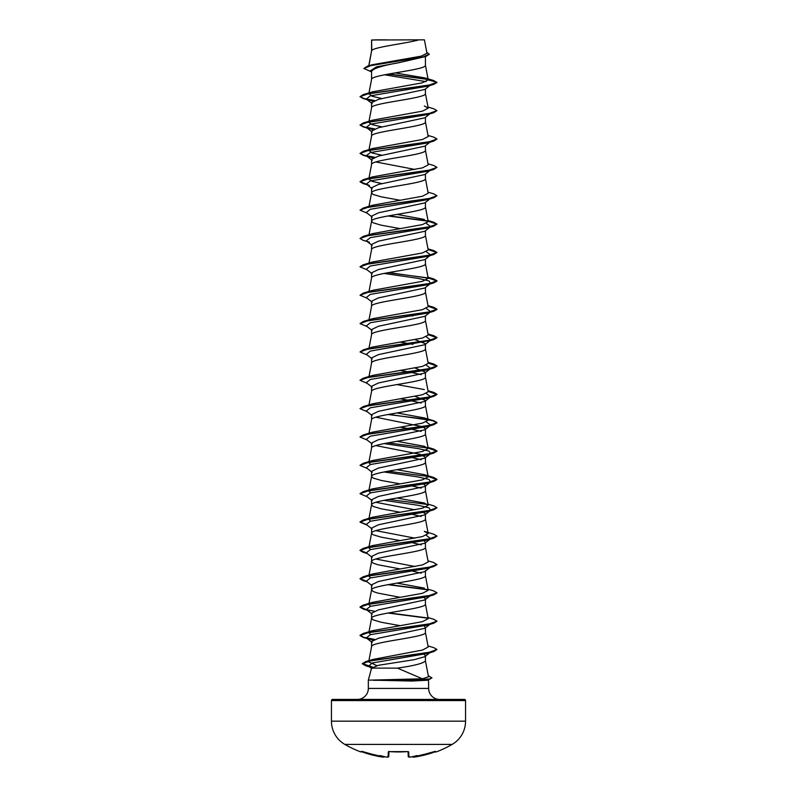 <?xml version="1.0" encoding="UTF-8"?>
<svg xmlns="http://www.w3.org/2000/svg" width="797" height="797" viewBox="0 0 797 797"><rect width="100%" height="100%" fill="white"/><g stroke="black" fill="none" stroke-linecap="round" stroke-linejoin="round"><path stroke-width="1.2" d="M413.563 757.14L414.888 757.011A107.017 106.987 -0 0 0 434.883 751.91L436.178 751.95A0.578 0.578 0 0 1 435.481 751.71M361.26 751.631A0.578 0.578 -154 0 1 360.991 751.601L360.822 751.95A107.286 107.286 0 0 1 344.852 744.408L452.148 744.408A26.819 26.819 0 0 0 465.558 721.175L465.558 700.573L331.442 700.573L331.442 721.175L465.558 721.175M365.086 744.408L344.852 744.408A26.819 26.819 0 0 1 331.442 721.175M436.178 751.95A107.286 107.286 0 0 0 452.148 744.408L431.914 744.408M409.02 757.1L410.485 757.09A107.147 106.738 -0 0 0 410.565 757.07A79.033 41.564 146.2 0 0 417 755.546A79.033 37.419 -143.3 0 1 413.264 757.07L413.264 757.08A0.578 0.578 175 0 1 413.205 757.09L413.264 757.07M465.558 700.573A1.156 1.156 0 0 0 464.402 699.417L332.598 699.417A1.156 1.156 0 0 0 331.442 700.573M439.655 699.417A10.989 10.989 0 0 1 428.666 688.429L368.334 688.429A10.989 10.989 0 0 1 357.345 699.417M397.414 668.125L371.571 668.125L368.334 680.18L422.4 678.795L397.414 668.125C414.34 665.694 423.675 663.273 425.429 660.852L425.429 655.712L424.811 656.688L414.271 659.667L378.475 665.286L371.571 668.125M428.507 679.582L428.666 688.429M368.334 680.18L368.334 688.429M373.404 680.18L411.939 681.046L428.666 680.18M371.781 39.999L418.883 39.85C406.898 43.407 374.022 46.953 371.781 50.51L371.571 39.999L371.571 51.008M368.911 65.733L371.571 51.078M371.063 71.66L363.85 68.492L371.113 65.493L425.737 56.507L398.5 62.784C382.132 65.643 373.155 68.502 371.571 71.351L371.571 79.441C369.898 74.709 427.102 69.987 425.429 65.254L425.429 56.597M429.832 85.528L424.811 89.453L378.455 99.366L371.571 102.664L371.571 107.804C369.898 103.072 427.102 98.35 425.429 93.618L425.429 88.965M382.022 126.912L372.099 124.621L368.792 122.339L371.571 107.804M429.832 113.891L424.811 117.817L378.455 127.729L371.571 131.027L371.571 136.088M425.429 117.328L425.429 121.981C427.102 126.703 369.898 131.435 371.571 136.157M429.832 142.255L424.811 146.18L378.465 156.082L371.571 159.39L371.571 164.521C369.898 159.798 427.102 155.066 425.429 150.344L425.429 145.692M382.022 183.629L372.109 181.347L368.802 179.066L371.571 164.521M429.832 170.608L424.811 174.543L378.455 184.446L371.571 187.753L371.571 192.884L373.195 194.458L381.185 196.819L400.034 200.236M425.429 174.055L425.429 178.707C427.102 183.43 369.898 188.162 371.571 192.884L368.792 207.429M430.689 198.304L424.811 202.906L378.455 212.809L371.571 216.117L371.571 221.247L373.195 222.821L381.185 225.182L400.034 228.59M425.429 202.418L425.429 207.061C427.102 211.793 369.898 216.515 371.571 221.247L369.001 234.697M426.305 223.359L430.689 226.667L424.811 231.26L378.465 241.172L371.571 244.47L371.571 249.61C369.898 244.878 427.102 240.156 425.429 235.424L425.429 230.781M369.001 263.06L371.571 249.61M426.305 251.722L430.689 255.03L424.811 259.623L378.455 269.535L371.571 272.833L371.571 277.894M425.429 259.135L425.429 263.787C427.102 268.519 369.898 273.241 371.571 277.974M384.054 273.431L418.176 278.412L428.945 280.903L430.689 283.393L424.811 287.986L378.465 297.899L371.571 301.196L371.571 306.257M425.429 287.498L425.429 292.15C427.102 296.873 369.898 301.605 371.571 306.327M426.305 308.449L430.689 311.757L424.811 316.349L378.465 326.252L371.571 329.56L371.571 334.62M425.429 315.861L425.429 320.514C427.102 325.236 369.898 329.968 371.571 334.69L369.001 348.14M426.305 336.812L430.689 340.11L424.811 344.712L378.455 354.615L371.571 357.923L371.571 362.984M425.429 344.224L425.429 348.877C427.102 353.599 369.898 358.331 371.571 363.053M414.978 367.985L425.429 372.099L424.811 373.076L378.465 382.978L371.571 386.286L371.571 391.347M425.429 372.099L425.429 377.23C427.102 381.962 369.898 386.684 371.571 391.417M414.978 396.338L425.429 400.463L424.811 401.429L378.455 411.342L371.571 414.639L371.571 419.7M425.429 400.463L425.429 405.593C427.102 410.325 369.898 415.048 371.571 419.78M422.878 426.843L425.429 428.826L424.811 429.792L378.455 439.705L371.571 443.002L371.571 448.063M425.429 428.826L425.429 433.957C427.102 438.689 369.898 443.411 371.571 448.133M375.805 445.573L420.049 454.28L425.429 457.189L424.811 458.155L378.465 468.058L371.571 471.366L371.571 476.496L373.195 478.07L381.185 480.442L400.034 483.849M425.429 457.189L425.429 462.32C427.102 467.042 369.898 471.774 371.571 476.496L368.792 491.042L372.647 488.84L422.43 479.854L428.208 476.855L425.419 462.17M422.43 483.4L425.429 485.542L424.811 486.519L378.455 496.421L371.571 499.729L371.571 504.86L373.195 506.434L381.185 508.805L400.034 512.212M425.429 485.542L425.429 490.683C427.102 495.405 369.898 500.137 371.571 504.86L368.792 519.405L372.647 517.203L422.44 508.217L428.208 505.218L424.353 503.027L396.966 498.025M422.43 511.754L425.429 513.906L424.811 514.882L378.455 524.785L371.571 528.092L371.571 533.223L373.195 534.797L381.185 537.158L400.034 540.565M425.429 513.906L425.429 519.046C427.102 523.768 369.898 528.491 371.571 533.223L368.872 547.35M424.134 540.864L425.429 542.269L424.811 543.235L378.465 553.148L371.571 556.445L371.571 561.516M425.429 542.269L425.429 547.4C427.102 552.132 369.898 556.854 371.571 561.586L373.195 563.16L377.868 564.734L400.034 568.928M370.695 577.885L368.802 576.121L371.571 561.586M425.429 570.632L424.811 571.598L378.455 581.511L371.571 584.809L371.571 589.87M425.429 571.11L425.429 575.763C427.102 580.495 369.898 585.217 371.571 589.949L373.195 591.523L377.868 593.098L400.034 597.292M424.134 597.591L425.429 598.995L424.811 599.962L378.465 609.874L371.571 613.172L371.571 618.303L373.195 619.887L381.185 622.248L400.034 625.655M425.429 598.995L425.429 604.126C427.102 608.848 369.898 613.58 371.571 618.303L368.792 632.848L372.647 630.646L422.43 621.66L428.208 618.671L425.419 603.987M425.429 627.359L424.811 628.325L378.455 638.238L371.571 641.535L371.571 646.666C369.898 641.944 427.102 637.211 425.429 632.489L425.429 627.359L424.143 625.944M376.921 665.634L368.672 661.859L371.571 646.666M404.487 59.177L407.576 59.715M375.805 161.96L414.978 169.452M408.273 258.377L409.06 258.517M408.273 286.741L409.06 286.88M409.06 315.243L412.946 315.971M414.978 339.622L425.429 343.736M400.034 342.043L412.946 344.334M400.034 370.396L408.273 371.82M409.06 371.96L421.195 374.67M400.034 398.759L408.273 400.184M409.06 400.323L421.195 403.033M375.805 417.21L422.43 426.674M400.034 427.122L408.273 428.547M409.06 428.686L421.195 431.386M408.273 456.9L409.06 457.05M412.946 457.787L421.195 459.749M408.273 485.263L409.06 485.403M412.946 486.14L421.195 488.113M375.805 502.289L414.978 509.791M408.273 513.627L409.06 513.766M412.946 514.503L421.195 516.476M375.805 530.653L414.978 538.154M408.273 541.99L409.06 542.129M412.946 542.867L421.195 544.839M375.805 559.016L414.978 566.508M408.273 570.353L409.06 570.493M412.946 571.23L421.195 573.192M408.273 627.07L409.06 627.219M424.104 654.297L425.429 655.712M388.906 751.661L388.777 756.463A0.578 0.568 -178.5 0 1 388.139 757.011L386.515 757.08A107.147 106.738 -0 0 1 386.435 757.07L386.435 757.07A79.033 41.564 -146.2 0 1 380 755.546A79.033 37.419 143.3 0 0 383.736 757.07L384.343 756.761M363.85 68.492L367.497 66.151L372.149 64.766L421.125 56.169L426.953 53.24L424.412 39.85L421.314 39.85M418.883 39.85L424.412 39.85M387.232 39.85L375.098 39.85M426.086 81.643L384.572 74.798M371.571 72.049L370.177 70.953L376.453 66.868L398.5 62.784M428.069 79.501L388.199 74.121M425.737 56.507L429.304 54.326L426.764 52.243M371.571 40.378L373.883 39.85M372.866 101.259L366.311 99.037L370.336 95.829L427.571 86.206L433.747 84.372L436.975 82.509L433.648 80.517L424.841 77.917L395.143 72.916M427.79 79.212L388.966 73.982M367.497 66.151L422.54 57.105L429.304 54.096M369.32 93.249L372.647 91.785L363.253 94.594L428.358 85.359L436.975 82.27L428.218 79.929L424.841 77.917M422.4 678.795L428.477 676.802L425.419 660.703M427.999 645.939L433.747 647.642L436.975 649.505L428.477 652.544L365.634 661.649L372.866 659.448L422.49 650.043L428.198 647.025L425.419 632.34M370.695 634.601L368.872 632.439M370.695 606.248L368.792 604.485L372.647 602.293L422.42 593.307L428.208 590.308L425.419 575.623M424.353 588.106L396.966 583.115M368.802 576.121L372.647 573.93L422.42 564.943L428.208 561.945L425.419 547.26M370.695 549.522L368.792 547.758M369.32 547.031L372.647 545.566L422.43 536.58L428.208 533.582L424.353 531.38L433.747 534.199L436.975 536.062L428.368 539.141L363.253 548.376L360.025 550.239L366.371 552.869M370.695 521.158L368.792 519.405M370.695 492.795L368.792 491.042M372.647 488.84L363.253 491.649L428.358 482.414L436.975 479.336L433.747 477.473L424.353 474.663L396.966 469.662M370.695 464.432L368.802 462.678L371.581 447.994M369.32 461.951L372.647 460.477L422.42 451.491L428.198 448.502L424.343 446.3L396.966 441.309M369.021 433.877L372.647 432.123L422.43 423.137L428.208 420.139L424.353 417.937L396.966 412.946M369.011 405.524L372.647 403.76L422.43 394.764L428.198 391.775L425.419 377.091M424.353 389.574L396.966 384.582M428.079 362.755L433.747 364.03L436.975 365.893L428.368 368.971L363.253 378.206L372.647 375.397L422.43 366.411L428.208 363.412L425.419 348.727M428.079 334.401L433.747 335.667L436.975 337.529L428.358 340.608L363.253 349.843L372.647 347.034L422.43 338.048L428.208 335.049L425.419 320.364M428.079 306.038L433.747 307.303L436.975 309.166L428.368 312.245L363.253 321.48L372.647 318.67L422.43 309.684L428.208 306.686L425.419 292.011M388.727 272.554L433.747 278.94L436.975 280.803L428.358 283.881L363.253 293.127L372.647 290.307L422.43 281.321L428.208 278.332L425.419 263.648M428.079 249.312L433.747 250.577L436.975 252.44L428.368 255.518L363.253 264.763L372.647 261.954L422.42 252.968L428.198 249.969L425.419 235.284M428.079 220.948L433.747 222.224L436.975 224.087L428.368 227.165L363.253 236.4L372.647 233.591L422.43 224.605L428.208 221.606L425.419 206.921M424.353 219.404L396.966 214.413M427.999 192.157L433.747 193.86L436.975 195.723L428.358 198.802L363.253 208.037L372.647 205.227L422.43 196.241L428.198 193.243L425.419 178.558M369.32 178.339L372.647 176.864L422.44 167.878L428.208 164.879L425.419 150.195M382.022 155.266L372.099 152.984L368.872 150.294M369.32 149.975L372.647 148.501L422.43 139.515L428.208 136.526L425.419 121.841M369.32 121.612L372.647 120.148L422.43 111.152L428.208 108.163L424.353 105.961M382.022 98.549L372.099 96.258L368.872 93.568M372.647 91.785L422.051 82.888L428.218 79.929M428.248 675.637L431.884 677.968L426.236 680.18M427.999 107.067L433.747 108.771L436.975 110.634L433.747 112.736L427.571 114.569L370.336 124.193L366.311 127.4L372.866 129.622M427.999 135.43L433.747 137.134L436.975 138.997L433.747 141.099L427.571 142.932L370.336 152.556L366.311 155.764L372.857 157.985M427.999 163.793L433.747 165.497L436.975 167.36L433.747 169.462L427.571 171.285L370.336 180.919L366.311 184.127L369.429 185.472M436.975 195.723L433.747 197.815L427.571 199.649L370.336 209.282L366.311 212.49L372.189 217.083M430.041 227.065L427.571 228.012L370.336 237.636L366.311 240.853L372.189 245.446M430.041 255.429L427.571 256.375L370.336 265.999L366.311 269.207L372.189 273.809M430.689 283.393L427.571 284.738L370.326 294.362L366.311 297.57L372.189 302.173M430.689 311.757L427.571 313.091L370.336 322.725L366.311 325.933L372.189 330.526M430.041 340.518L370.336 351.088L366.311 354.296L372.189 358.889M426.305 365.175L430.689 368.473L427.571 369.818L370.336 379.452L366.311 382.66L372.189 387.252M426.305 393.529L430.689 396.836L427.571 398.181L370.336 407.805L366.311 411.013L372.189 415.616M426.305 421.892L430.689 425.2L427.571 426.544L370.326 436.168L366.311 439.376L372.189 443.979M384.054 443.6L418.176 448.581L428.945 451.072L430.689 453.563L424.811 458.155M430.041 453.961L427.571 454.908L370.336 464.531L366.311 467.739L372.189 472.332M384.054 471.963L418.176 476.945L428.945 479.435L430.689 481.926L427.571 483.261L370.336 492.895L366.311 496.103L372.189 500.695M384.054 500.327L418.186 505.308L428.945 507.799L430.689 510.279L427.571 511.624L370.336 521.258L366.311 524.466L372.189 529.059M426.305 535.335L430.689 538.642L427.571 539.987L370.336 549.611L366.311 552.829L372.189 557.422M427.999 560.859L433.747 562.552L436.975 564.655L433.747 566.518L427.571 568.351L370.326 577.974L366.311 581.182L372.189 585.785M430.629 595.409L430.041 595.767M436.965 592.898L433.747 594.881L427.571 596.714L370.336 606.338L366.311 609.546L369.429 610.891L363.253 609.057L374.122 611.189M430.629 623.772L430.041 624.131M436.965 621.261L433.747 623.244L427.571 625.077L370.336 634.701L366.311 637.909L372.866 640.13M436.975 649.505L433.747 651.607L427.571 653.43L372.099 663.014L368.692 666.212L371.81 667.587M433.747 84.372L368.642 93.608L360.025 96.696L363.253 98.559L374.122 100.681M433.747 112.736L368.632 121.971L360.025 125.049L363.253 126.912L374.122 129.044M433.747 141.099L368.642 150.334L360.025 153.413L363.253 155.276L374.122 157.407M433.747 169.462L368.632 178.697L360.025 181.776L363.253 183.639L366.779 184.496M433.747 197.815L368.632 207.061L360.025 210.139L367.168 213.158M387.94 215.977L427.989 221.167M428.128 221.197L436.965 224.196M436.975 224.087L433.747 226.179L368.642 235.424L360.025 238.502L363.253 240.365L369.429 242.188M428.128 249.561L436.965 252.559M436.975 252.44L433.747 254.542L368.632 263.777L360.025 266.865L367.168 269.874M387.94 272.694L427.989 277.894M428.128 277.914L436.975 281.042L433.747 282.905L368.642 292.14L360.025 295.219L367.168 298.237M428.128 306.277L436.975 309.405L433.747 311.268L368.632 320.504L360.025 323.582L367.168 326.601M428.128 334.64L436.975 337.769L433.747 339.632L368.632 348.867L360.025 351.945L367.168 354.964M428.128 363.004L436.975 366.122L433.747 367.985L368.642 377.23L360.025 380.308L367.168 383.327M428.128 391.367L436.975 394.485L433.747 396.348L368.632 405.593L360.025 408.672L367.168 411.68M387.94 414.5L421.673 418.674L432.94 420.766L436.975 422.848L433.747 424.711L368.642 433.947L360.025 437.025L367.168 440.044M387.94 442.863L427.979 448.063M428.128 448.083L436.975 451.212L433.747 453.075L368.632 462.31L360.025 465.388L367.168 468.407M387.94 471.226L427.989 476.427M428.128 476.447L436.975 479.575L433.747 481.438L368.632 490.673L360.025 493.751L367.168 496.77M436.965 507.819L433.747 509.801L368.642 519.036L360.025 522.115L367.168 525.133M436.965 536.172L433.747 538.154L368.632 547.4L360.025 550.478L363.253 552.341L366.779 553.188M433.747 566.518L368.642 575.753L360.025 578.841L363.253 580.704L366.779 581.551M387.94 584.669L427.989 589.87M433.747 594.881L368.632 604.116L360.025 607.194L363.253 609.057M387.94 613.032L427.989 618.233M433.747 623.244L368.632 632.479L360.025 635.558L363.253 637.421L374.122 639.553M433.747 651.607L370.406 660.763L362.356 663.811L365.843 665.814L372.229 667.248M430.171 679.114L413.175 680.299L411.83 679.253M363.253 94.594L360.025 96.696M360.035 96.576L364.07 98.549L374.57 100.512M436.975 110.634L428.368 113.712L363.253 122.957L360.025 125.049M360.035 124.94L364.07 126.902L374.57 128.875M436.975 138.997L428.358 142.075L363.253 151.31L360.025 153.413M360.035 153.293L364.07 155.266L374.57 157.238M436.975 167.36L428.368 170.438L363.253 179.674L360.025 181.776M360.035 181.656L366.371 184.167M363.253 208.037L360.025 210.139M388.727 215.828L427.69 220.879M363.253 236.4L360.025 238.502M363.253 264.763L360.035 266.746M363.253 293.127L360.025 295.219M363.253 321.48L360.025 323.582M363.253 349.843L360.025 351.945M363.253 378.206L360.035 380.189M428.079 391.118L433.747 392.393L436.975 394.246L428.368 397.334L363.253 406.57L360.035 408.552M388.727 414.36L433.747 420.746L436.975 422.609L428.358 425.688L363.253 434.933L360.035 436.915M428.079 447.844L433.747 449.11L436.975 450.972L428.368 454.051L363.253 463.296L360.035 465.269M363.253 491.649L360.035 493.632M388.727 499.45L427.67 504.491M427.999 504.132L433.747 505.836L436.975 507.699L428.368 510.777L363.253 520.013L360.025 521.876L366.371 524.506M436.975 564.415L428.358 567.504L363.253 576.739L360.025 578.602L366.371 581.232M388.727 584.53L427.68 589.581M427.999 589.212L433.747 590.916L436.975 592.779L428.368 595.857L363.253 605.102L360.025 606.965L366.371 609.595M388.727 612.893L427.68 617.944M427.999 617.575L433.747 619.279L436.975 621.142L428.358 624.22L363.253 633.456L360.025 635.329L363.85 637.351L374.57 639.383M365.634 661.649L362.356 663.572L372.538 667.069M431.884 677.729L430.091 678.895L413.175 680.06L373.265 680.06M373.404 680.299L413.175 680.299L411.939 681.046M360.991 751.601L362.117 751.91A107.017 106.987 0 0 0 382.112 757.011L383.736 757.07M388.846 751.611A0.578 0.538 -178.5 0 1 388.278 751.91L389.434 751.601A106.808 95.999 -0 0 0 407.566 751.601L408.722 751.91L408.861 757.011A0.578 0.568 -1.5 0 1 408.223 756.463L408.094 751.661M408.154 751.611A0.578 0.538 -1.5 0 0 408.722 751.91M407.556 751.601L389.434 751.641L407.566 751.641M412.637 756.692L413.205 757.09M435.8 751.631L412.866 757.011L414.888 757.02L435.292 751.312M384.383 756.632A0.578 0.578 -175 0 1 384.363 756.692L383.795 757.09L384.363 756.692M362.117 751.91L384.134 757.011L382.112 757.02L361.708 751.312M388.139 757.011L388.278 751.91M368.792 604.485L371.581 589.8M428.208 533.582L425.419 518.897M428.208 505.218L425.419 490.534M428.208 448.492L425.419 433.817M369.001 433.229L371.581 419.63M428.208 420.139L425.419 405.454M368.792 405.952L371.581 391.267M369.001 376.503L371.581 362.914M369.001 319.786L371.581 306.187M369.001 291.423L371.581 277.824M368.792 150.703L371.581 136.018M428.208 108.163L425.419 93.478M368.792 93.976L371.581 79.292M428.208 79.81L425.419 65.115M368.583 66.719L371.581 50.938M369.429 100.382L363.253 98.559M369.429 128.745L363.253 126.912M369.429 157.109L363.253 155.276M367.168 184.794L363.253 183.639M427.571 228.012L433.747 226.179M427.571 256.375L433.747 254.542M427.571 284.738L433.747 282.905M427.571 313.091L433.747 311.268M427.571 341.455L433.747 339.632M427.571 369.818L433.747 367.985M427.571 398.181L433.747 396.348M427.571 426.544L433.747 424.711M427.571 454.908L433.747 453.075M427.571 483.261L433.747 481.438M427.571 511.624L433.747 509.801M427.571 539.987L433.747 538.154M367.168 553.497L363.253 552.341M367.168 581.85L363.253 580.704M369.429 639.254L363.253 637.421M372.089 667.677L365.843 665.814M366.311 99.037L372.189 103.64M366.311 127.4L372.189 132.003M366.311 155.764L372.189 160.356M366.311 184.127L372.189 188.72M430.689 368.473L424.811 373.076M430.689 396.836L424.811 401.429M430.689 425.2L424.811 429.792M430.689 481.926L424.811 486.519M430.689 510.279L424.811 514.882M430.689 538.642L424.811 543.235M429.832 567.673L424.811 571.608M430.689 595.369L424.811 599.962M366.311 609.546L372.189 614.138M430.689 623.732L424.811 628.325M366.311 637.909L372.189 642.512M429.832 652.753L424.811 656.688M368.692 666.212L371.87 668.683M372.647 630.646L363.253 633.456M372.647 602.293L363.253 605.102M372.647 573.93L363.253 576.739M372.647 545.566L363.253 548.376M372.647 517.203L363.253 520.013M372.647 460.477L363.253 463.296M427.999 447.406L433.747 449.11M372.647 432.123L363.253 434.933M424.353 417.937L433.747 420.746M372.647 403.76L363.253 406.57M427.999 390.689L433.747 392.393M427.999 362.326L433.747 364.03M427.999 333.963L433.747 335.667M427.999 305.6L433.747 307.303M427.999 277.236L433.747 278.94M427.999 248.883L433.747 250.577M427.999 220.52L433.747 222.224M372.647 176.864L363.253 179.674M372.647 148.501L363.253 151.31M372.647 120.138L363.253 122.957M410.445 757.09L408.223 756.463L409.24 757.15M388.906 751.382L389.434 751.641M387.74 757.15L386.555 757.09L388.777 756.483M360.822 751.95L361.539 751.661"/></g></svg>

